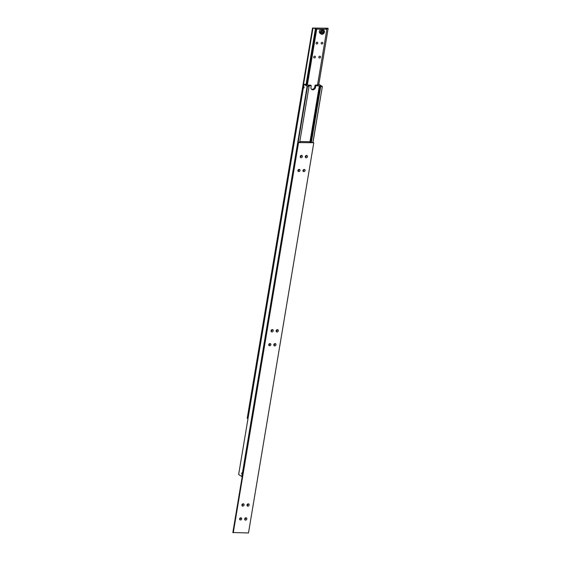 <?xml version="1.0" encoding="UTF-8"?>
<svg xmlns="http://www.w3.org/2000/svg" width="561" height="561" viewBox="0 0 561 561"><rect width="100%" height="100%" fill="white"/><g stroke="black" fill="none" stroke-linecap="round" stroke-linejoin="round"><path stroke-width="0.84" d="M310.401 142.171L319.805 85.98L320.541 86.212L311.152 142.445M299.686 142.326L309.041 86.45L308.094 86.078M305.759 84.571L306.937 85.09L310.492 85.125L311.236 85.609L308.129 85.861M317.617 84.494L318.297 84.83L318.122 85.202M311.467 89.227A2.637 2.181 122.9 0 0 312.077 89.332A2.637 2.181 122.9 0 0 314.784 86.843L315.058 85.174L318.171 84.921M315.058 85.174L315.808 85.658L315.527 87.327A2.637 2.181 -57.1 0 1 312.821 89.816A2.637 2.181 -57.1 0 1 311.811 89.515A2.637 2.181 -57.1 0 1 310.962 87.285L311.236 85.609M304.181 87.523L303.887 87.944L303.901 86.738L304.181 87.523M304.139 87.495L303.803 87.825L303.817 86.857L304.139 87.495M242.163 473.687L241.868 474.108L241.882 472.895L242.163 473.687M242.121 473.659L241.791 473.982L241.798 473.021L242.121 473.659M241.721 473.786L241.833 473.091L241.987 473.793M241.679 473.372L242.05 473.379M303.739 87.628L303.852 86.927L304.006 87.628M303.697 87.214L304.069 87.214M317.645 84.339L319.174 84.445L322.351 86.499L312.884 142.459M312.989 142.459L322.351 86.499M322.238 86.583L320.52 86.443M311.362 142.445L320.717 86.569M319.805 85.98L315.808 85.658M298.164 142.312L307.519 86.436L307.126 86.338L241.826 476.555L242.191 476.647M309.041 86.45L307.519 86.436M307.126 86.338L303.95 84.283L238.649 474.501L241.826 476.555M303.95 84.283L305.78 84.339M309.931 142.052L319.363 85.693M241.924 505.419A1.241 1.031 122.9 0 0 242.962 503.813M244.077 504.984A1.241 1.031 -57.1 0 1 241.917 504.963A1.241 1.031 -57.1 0 1 244.077 504.984M239.596 519.353A1.241 1.031 122.9 0 0 240.634 517.747M241.742 518.918A1.241 1.031 -57.1 0 1 239.589 518.897A1.241 1.031 -57.1 0 1 241.742 518.918M247.001 505.468A1.241 1.031 122.9 0 0 248.039 503.862M249.154 505.033A1.241 1.031 -57.1 0 1 246.994 505.012A1.241 1.031 -57.1 0 1 249.154 505.033M244.666 519.409A1.241 1.031 122.9 0 0 245.704 517.803M246.819 518.974A1.241 1.031 -57.1 0 1 244.659 518.953A1.241 1.031 -57.1 0 1 246.819 518.974M233.257 532.796L298.557 142.578L298.143 142.312L232.843 532.529L248.481 532.95L313.781 142.732L309.679 141.933M299.798 141.66L300.233 142.333M276.152 331.271A1.241 1.031 122.9 0 0 277.19 329.665M278.305 330.836A1.241 1.031 -57.1 0 1 276.145 330.808A1.241 1.031 -57.1 0 1 278.305 330.836M273.817 345.204A1.241 1.031 122.9 0 0 274.862 343.598M275.97 344.77A1.241 1.031 -57.1 0 1 273.81 344.749A1.241 1.031 -57.1 0 1 275.97 344.77M271.075 331.214A1.241 1.031 122.9 0 0 272.113 329.609M273.228 330.78A1.241 1.031 -57.1 0 1 271.068 330.759A1.241 1.031 -57.1 0 1 273.228 330.78M268.747 345.148A1.241 1.031 122.9 0 0 269.785 343.542M270.893 344.713A1.241 1.031 -57.1 0 1 268.74 344.692A1.241 1.031 -57.1 0 1 270.893 344.713M305.303 157.066A1.241 1.031 122.9 0 0 306.341 155.46M307.456 156.631A1.241 1.031 -57.1 0 1 305.296 156.61A1.241 1.031 -57.1 0 1 307.456 156.631M302.975 171A1.241 1.031 122.9 0 0 304.013 169.394M305.121 170.565A1.241 1.031 -57.1 0 1 302.968 170.544A1.241 1.031 -57.1 0 1 305.121 170.565M300.226 157.01A1.241 1.031 122.9 0 0 301.264 155.404M302.379 156.575A1.241 1.031 -57.1 0 1 300.219 156.554A1.241 1.031 -57.1 0 1 302.379 156.575M297.898 170.951A1.241 1.031 122.9 0 0 298.936 169.345M300.044 170.516A1.241 1.031 -57.1 0 1 297.891 170.488A1.241 1.031 -57.1 0 1 300.044 170.516M298.143 142.312L300.282 142.073M313.781 142.732L298.557 142.578M299.819 141.533L309.714 141.716M320.548 32.082A2.195 1.816 -57.1 0 1 322.799 30.006A2.195 1.816 -57.1 0 1 324.356 32.117A2.195 1.816 -57.1 0 1 322.098 34.193A2.195 1.816 -57.1 0 1 320.548 32.082M324.412 32.075A2.342 1.935 122.9 0 0 323.655 30.091A2.342 1.935 122.9 0 0 320.352 32.033A2.342 1.935 122.9 0 0 321.109 34.025A2.342 1.935 122.9 0 0 324.412 32.075M321.109 34.025L320.142 33.394A2.342 1.935 -57.1 0 1 319.384 31.409A2.342 1.935 -57.1 0 1 321.79 29.2L316.586 29.067L307.211 85.097M313.739 57.04A0.975 0.806 -57.1 0 1 315.429 57.054A0.975 0.806 -57.1 0 1 313.739 57.04M316.074 43.099A0.975 0.806 -57.1 0 1 317.764 43.12A0.975 0.806 -57.1 0 1 316.074 43.099M318.816 57.089A0.975 0.806 -57.1 0 1 320.506 57.11A0.975 0.806 -57.1 0 1 318.816 57.089M321.151 43.155A0.975 0.806 -57.1 0 1 322.834 43.169A0.975 0.806 -57.1 0 1 321.151 43.155M323.655 30.091L322.687 29.467A2.342 1.935 -57.1 0 0 321.79 29.2L326.867 29.249L325.983 28.927M306.467 84.802L315.871 28.604L316.586 29.067M315.871 28.604L312.519 28.05L327.743 28.204L328.157 28.471L326.018 28.709M312.933 28.316L247.632 418.534L248.011 418.541M315.471 28.345L306.04 84.697M312.519 28.05L247.219 418.268L247.632 418.534M328.157 28.471L318.809 84.353M307.351 85.097L316.713 29.151M326.867 29.249L317.498 85.202M321.544 31.444L321.327 32.734L322.238 33.387L323.36 32.755L323.571 31.465L322.666 30.813L321.544 31.444M323.571 31.465L322.631 30.834M323.36 32.755L322.736 32.356L322.954 31.065M321.649 32.966L322.736 32.356M315.527 87.327L314.784 86.843"/></g></svg>
